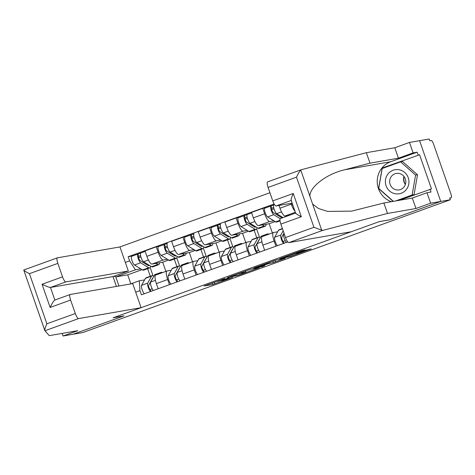 <?xml version="1.0" encoding="UTF-8"?>
<svg xmlns="http://www.w3.org/2000/svg" width="475" height="475" viewBox="0 0 475 475"><rect width="100%" height="100%" fill="white"/><g stroke="black" fill="none" stroke-linecap="round" stroke-linejoin="round"><path stroke-width="0.71" d="M224.681 278.564L204.113 285.998L212.693 284.513L232.637 277.394L222.092 280.666L229.081 277.798L217.692 281.432L224.681 278.564M303.941 250.491L305.205 249.963L302.753 250.384L300.604 251.073L279.573 258.733L290.302 256.559L311.267 248.9L306.233 250.088L297.772 253.145L296.507 253.668L298.175 253.418L294.197 255.027L289.043 256.654L283.26 257.634L303.941 250.491L303.834 250.194M450.33 199.761L82.775 332.559L73.18 334.228L124.034 315.857L113.288 317.733L379.145 221.677L389.892 219.8L440.741 201.43L450.33 199.761L449.712 197.986L451.208 197.725A3.753 0.962 70.1 0 0 451.25 197.719A3.753 0.962 70.1 0 0 450.935 194.014L433.485 143.889A3.753 0.962 70.1 0 0 431.282 140.517L429.792 140.778L429.174 139.003L419.585 140.677L440.741 201.43L419.585 140.677L409.462 142.441L413.102 152.891L398.43 158.193L394.79 147.743L409.462 142.441M250.663 269.206L227.483 277.554L238.207 275.381L259.243 267.716L250.663 269.206M254.796 267.621L276.705 259.795L285.285 258.305L273.41 262.574L267.811 263.863L260.935 266.416L264.64 265.786L262.248 266.635L253.591 268.143L254.796 267.621M269.925 192.743L119.943 246.929L57.439 257.824A5.635 1.449 70.1 0 0 57.38 257.842A5.635 1.449 70.1 0 0 57.843 263.393L62.534 276.854A5.635 1.449 70.1 0 0 65.829 281.913L50.475 287.464C49.157 287.393 46.354 286.324 42.055 284.252L62.534 276.854M155.77 275.061A8.633 2.221 70.1 0 0 155.669 275.084A8.633 2.221 70.1 0 0 156.388 283.593L158.187 288.747M167.414 259.273L163.204 260.009A8.633 2.221 -109.9 0 1 158.151 252.249L146.888 256.316A8.633 2.221 70.1 0 0 151.947 264.076L162.693 262.206L165.894 271.391M146.888 256.316L145.012 250.913L156.269 246.846L159.285 246.317M169.444 284.679L167.651 279.526A8.633 2.221 -109.9 0 1 166.933 271.017A8.633 2.221 -109.9 0 1 167.034 270.988L171.208 270.263M176.789 257.913L179.669 266.184M158.151 252.249L156.269 246.846M176.926 266.665L174.277 259.071M182.388 265.442A8.633 2.221 70.1 0 0 182.293 265.466A8.633 2.221 70.1 0 0 183.012 273.974L184.805 279.128M185.909 236.704L182.893 237.227L171.629 241.294L173.512 246.697A8.633 2.221 70.1 0 0 178.564 254.458L189.311 252.587L192.512 261.772M196.068 275.061L194.269 269.907A8.633 2.221 -109.9 0 1 193.557 261.398A8.633 2.221 -109.9 0 1 193.652 261.375L197.832 260.644M203.407 248.294L206.292 256.571M194.037 249.654L189.828 250.39A8.633 2.221 -109.9 0 1 184.775 242.63L182.893 237.227M203.543 257.046L200.901 249.452M209.006 255.823A8.633 2.221 70.1 0 0 208.911 255.847A8.633 2.221 70.1 0 0 209.629 264.355L211.422 269.515M212.527 227.086L209.511 227.608L198.247 231.681L200.129 237.078A8.633 2.221 70.1 0 0 205.182 244.845L215.929 242.968L219.129 252.16M222.686 265.442L220.893 260.288A8.633 2.221 -109.9 0 1 220.174 251.78A8.633 2.221 -109.9 0 1 220.269 251.756L224.449 251.026M230.031 238.676L232.91 246.953M220.655 240.041L216.446 240.772A8.633 2.221 -109.9 0 1 211.393 233.011L209.511 227.608M230.161 247.428L227.519 239.833M235.63 246.204A8.633 2.221 70.1 0 0 235.529 246.234A8.633 2.221 70.1 0 0 236.247 254.743L238.046 259.896M239.145 217.467L236.128 217.989L224.871 222.062L226.747 227.466A8.633 2.221 70.1 0 0 231.806 235.226L242.553 233.35L245.753 242.541M249.304 255.823L247.511 250.669A8.633 2.221 -109.9 0 1 246.792 242.161A8.633 2.221 -109.9 0 1 246.893 242.137L251.067 241.407M256.648 229.057L259.528 237.334M247.273 230.422L243.069 231.153A8.633 2.221 -109.9 0 1 238.011 223.393L236.128 217.989M256.785 237.809L254.137 230.215M262.248 236.586A8.633 2.221 70.1 0 0 262.152 236.615A8.633 2.221 70.1 0 0 262.871 245.124L264.664 250.277M265.768 207.848L262.752 208.377L251.489 212.444L253.371 217.847A8.633 2.221 70.1 0 0 258.424 225.607L269.171 223.731L272.371 232.922M275.928 246.21L274.128 241.051A8.633 2.221 -109.9 0 1 273.416 232.542A8.633 2.221 -109.9 0 1 273.511 232.518L277.691 231.788M273.897 220.804L269.687 221.54A8.633 2.221 -109.9 0 1 264.634 213.774L262.752 208.377M279.021 205.443L279.989 208.228A8.633 2.221 70.1 0 0 285.042 215.988L289.726 215.169M294.969 211.179A8.633 2.221 -109.9 0 1 291.252 204.161L290.973 203.359M275.15 221.576L269.171 223.731M248.526 231.188L242.553 233.35M221.908 240.807L215.929 242.968M195.29 250.426L189.311 252.587M168.667 260.045L162.693 262.206M130.465 283.985L139.252 280.808L144.59 279.882M140.796 268.892L135.428 269.83L115.805 276.919L118.964 285.992M142.049 269.663L127.71 274.841L115.805 276.919L113.958 276.212M150.302 276.278L147.66 268.684M127.71 274.841L130.845 283.848M125.341 262.426L129.61 260.888L135.428 269.83M274.134 203.983L128.155 256.726L129.61 260.888M139.252 280.808L139.971 290.641L141.419 294.803L287.761 241.929M139.971 290.641L135.702 292.184M150.171 267.532L153.051 275.803M132.667 255.936L128.155 256.726M231.254 276.248L237.886 275.316L245.872 272.282L240.558 273.173L231.212 276.141M266.374 263.803L257.242 267.039L259.392 266.695L267.146 263.981L268.417 263.459L266.374 263.803L266.261 263.477M159.588 262.746A11.263 2.892 -109.9 0 1 158.739 264.682L152.6 266.902A11.263 2.892 -109.9 0 1 151.578 266.695L143.533 261.755A4.691 1.205 -109.9 0 1 140.992 257.147A4.691 1.205 -109.9 0 1 140.766 253.009A4.691 1.205 -109.9 0 1 140.82 252.997L145.184 251.417L140.766 253.009M158.739 264.682A11.263 2.892 -109.9 0 1 157.724 264.474L155.942 263.382M149.269 265.276A8.823 2.268 -109.9 0 1 148.865 265.656A8.823 2.268 -109.9 0 1 148.069 265.489L140.024 260.549A2.25 0.576 -109.9 0 1 138.801 258.341A2.25 0.576 -109.9 0 1 138.694 256.352A2.25 0.576 -109.9 0 1 138.718 256.346L140.6 255.669M140.98 257.1L138.593 257.521M145.225 263.744L146.205 263.393M150.545 266.059A11.263 2.892 -109.9 0 1 149.696 267.947A11.263 2.892 -109.9 0 1 148.681 267.74L140.63 262.8A4.691 1.205 -109.9 0 1 138.094 258.192A4.691 1.205 -109.9 0 1 137.863 254.06A4.691 1.205 -109.9 0 1 137.916 254.048L140.719 253.033M149.696 267.947L143.551 270.168A11.263 2.892 -109.9 0 1 142.536 269.96L134.484 265.02A4.691 1.205 -109.9 0 1 131.949 260.413A4.691 1.205 -109.9 0 1 131.723 256.28A4.691 1.205 -109.9 0 1 131.777 256.262L137.815 254.083M138.67 256.363L137.916 254.048M152.902 277.94A8.823 2.268 70.1 0 0 152.528 278.303L148.645 285.321A2.25 0.576 70.1 0 0 149.037 287.725A2.25 0.576 70.1 0 0 150.254 289.471L150.919 291.371M150.462 282.702L149.999 282.874M153.769 276.361A11.263 2.892 70.1 0 0 152.095 275.631A11.263 2.892 70.1 0 0 151.59 276.106L147.707 283.13A4.691 1.205 70.1 0 0 148.218 287.292A4.691 1.205 70.1 0 0 150.492 291.525M152.095 275.631L145.95 277.851A11.263 2.892 70.1 0 0 145.451 278.326L141.568 285.35A4.691 1.205 70.1 0 0 142.078 289.512A4.691 1.205 70.1 0 0 144.347 293.746M152.184 288.77L150.254 289.471M162.319 272.68A11.263 2.892 70.1 0 0 161.138 272.365L154.998 274.586A11.263 2.892 70.1 0 0 154.494 275.061L150.611 282.079A4.691 1.205 70.1 0 0 151.121 286.241A4.691 1.205 70.1 0 0 153.389 290.48M161.138 272.365A11.263 2.892 70.1 0 0 160.633 272.84L160.324 273.404M186.212 253.127A11.263 2.892 -109.9 0 1 185.363 255.063L179.217 257.284A11.263 2.892 -109.9 0 1 178.202 257.076L170.151 252.136A4.691 1.205 -109.9 0 1 167.616 247.528A4.691 1.205 -109.9 0 1 167.384 243.396A4.691 1.205 -109.9 0 1 167.438 243.378L167.384 243.396M185.363 255.063A11.263 2.892 -109.9 0 1 184.342 254.855L182.56 253.763M175.887 255.657A8.823 2.268 -109.9 0 1 175.489 256.037A8.823 2.268 -109.9 0 1 174.687 255.871L166.642 250.931A2.25 0.576 -109.9 0 1 165.425 248.722A2.25 0.576 -109.9 0 1 165.312 246.739A2.25 0.576 -109.9 0 1 165.342 246.733L167.218 246.05M167.598 247.487L165.211 247.902M171.849 254.125L172.823 253.775M177.163 256.441A11.263 2.892 -109.9 0 1 176.314 258.335A11.263 2.892 -109.9 0 1 175.299 258.121L167.248 253.181A4.691 1.205 -109.9 0 1 164.712 248.573A4.691 1.205 -109.9 0 1 164.487 244.441A4.691 1.205 -109.9 0 1 164.54 244.429L167.337 243.414M176.314 258.335L170.175 260.549A11.263 2.892 -109.9 0 1 169.153 260.342L161.108 255.402A4.691 1.205 -109.9 0 1 158.567 250.794A4.691 1.205 -109.9 0 1 158.341 246.662A4.691 1.205 -109.9 0 1 158.395 246.65L164.433 244.465M165.288 246.751L164.54 244.429M212.83 243.509A11.263 2.892 -109.9 0 1 211.981 245.444L205.835 247.665A11.263 2.892 -109.9 0 1 204.82 247.457L196.769 242.517A4.691 1.205 -109.9 0 1 194.233 237.91A4.691 1.205 -109.9 0 1 194.008 233.777A4.691 1.205 -109.9 0 1 194.055 233.759L194.008 233.777M211.981 245.444A11.263 2.892 -109.9 0 1 210.959 245.237L209.184 244.144M202.504 246.038A8.823 2.268 -109.9 0 1 202.107 246.418A8.823 2.268 -109.9 0 1 201.311 246.258L193.26 241.312A2.25 0.576 -109.9 0 1 192.042 239.103A2.25 0.576 -109.9 0 1 191.936 237.12A2.25 0.576 -109.9 0 1 191.959 237.114L193.842 236.431M194.222 237.868L191.835 238.284M198.467 244.512L199.441 244.156M203.781 246.822A11.263 2.892 -109.9 0 1 202.938 248.716A11.263 2.892 -109.9 0 1 201.917 248.508L193.871 243.562A4.691 1.205 -109.9 0 1 191.33 238.961A4.691 1.205 -109.9 0 1 191.104 234.822A4.691 1.205 -109.9 0 1 191.158 234.81L193.954 233.801M202.938 248.716L196.792 250.931A11.263 2.892 -109.9 0 1 195.777 250.723L187.726 245.783A4.691 1.205 -109.9 0 1 185.191 241.175A4.691 1.205 -109.9 0 1 184.959 237.043A4.691 1.205 -109.9 0 1 185.013 237.031L191.057 234.846M191.912 237.132L191.158 234.81M123.85 315.887L113.115 317.793L141.099 307.681L132.715 283.593L70.211 294.488A5.635 1.449 70.1 0 0 70.146 294.506A5.635 1.449 70.1 0 0 70.615 300.058L75.299 313.518A5.635 1.449 70.1 0 0 78.601 318.582L44.911 330.748L23.78 270.144M44.911 330.748L49.305 335.653L77.74 330.695L63.062 335.997L73.18 334.228L123.862 315.923M62.16 333.408L63.062 335.997M119.943 246.929L128.333 271.017L65.829 281.913M32.947 296.465L23.768 270.103C24.142 270.744 26.03 271.932 29.432 273.659L46.888 323.784L75.299 313.518M141.099 307.681L78.601 318.582M116.411 286.437L112.973 276.569L128.333 271.017M112.973 276.569L50.475 287.464L54.851 300.034M70.615 300.058L50.136 307.456C52.203 303.121 53.77 300.645 54.851 300.04L70.146 294.506M44.816 330.547C44.626 329.579 45.321 327.328 46.888 323.784M398.43 158.193L369.995 163.151L344.743 169.753C326.61 173.898 309.296 187.15 309.938 196.389L300.758 170.026L301.352 169.7L300.758 170.026C299.577 171.232 298.158 173.612 296.483 177.169L268.072 187.435A5.635 1.449 -109.9 0 1 267.609 181.889A5.635 1.449 -109.9 0 1 267.668 181.872M369.995 163.151L366.356 152.701L394.79 147.743M301.352 169.7L366.356 152.701M285.528 237.559L313.939 227.299L322.513 230.452L387.511 213.453L415.946 208.495L430.623 203.193L440.741 201.43L390.058 219.741L379.317 221.617L351.328 231.729L288.824 242.624A5.635 1.449 -109.9 0 1 285.528 237.559L280.844 224.099A5.635 1.449 -109.9 0 1 280.375 218.553A5.635 1.449 -109.9 0 1 280.44 218.536M399.291 200.319L431.49 188.955L419.585 154.767L382.179 168.013L378.628 188.539L393.169 201.382M430.041 189.204L431.027 192.037L426.983 192.743L430.623 203.193M391.424 201.685A21.12 20.389 80.1 0 1 377.233 181.812A21.12 20.389 80.1 0 1 390.699 161.743L417.151 152.184L413.102 152.891M417.151 152.184L418.137 155.022M415.946 208.495L412.306 198.045L426.983 192.743M387.511 213.453L383.871 203.003L412.306 198.045M309.938 196.389L312.627 204.102L318.458 208.483L327.649 211.417L351.631 211.132L383.871 203.003M291.24 200.474L276.058 205.96A5.635 1.449 -109.9 0 1 272.763 200.895L268.072 187.435M276.058 205.96L292.167 203.152M419.585 154.767L382.179 168.013M295.794 212.984C295.367 213.358 297.207 214.599 301.316 216.701L280.844 224.099M272.763 200.895L293.241 193.497C291.359 197.802 290.753 200.106 291.418 200.408M405.335 184.401A11.733 11.329 80.1 0 1 404.468 182.471A11.733 11.329 80.1 0 1 403.958 176.492M386.068 185.761A12.202 11.78 -99.9 0 0 401.167 193.266A12.202 11.78 -99.9 0 0 408.251 177.745A12.202 11.78 -99.9 0 0 393.152 170.24A12.202 11.78 -99.9 0 0 386.068 185.761M390.135 184.395A8.354 8.063 -99.9 0 0 399.166 189.881A8.354 8.063 -99.9 0 0 405.323 178.909A8.354 8.063 -99.9 0 0 396.293 173.422A8.354 8.063 -99.9 0 0 390.135 184.395M405.371 184.442A8.354 8.063 80.1 0 1 403.976 176.439M393.383 201.347L378.735 188.409L382.179 168.518L400.603 161.862L402.533 161.53L417.507 174.758L414.063 194.649L397.533 200.622M400.603 161.862L415.583 175.097L412.14 194.987L395.604 200.961M417.507 174.758L415.583 175.097M414.063 194.649L412.14 194.987M179.52 268.322A8.823 2.268 70.1 0 0 179.152 268.684L175.269 275.702A2.25 0.576 70.1 0 0 175.661 278.107A2.25 0.576 70.1 0 0 176.872 279.852L177.537 281.758M177.086 273.089L176.623 273.256M180.393 266.748A11.263 2.892 70.1 0 0 178.713 266.018A11.263 2.892 70.1 0 0 178.214 266.487L174.331 273.511A4.691 1.205 70.1 0 0 174.842 277.673A4.691 1.205 70.1 0 0 177.11 281.913M178.713 266.018L172.573 268.233A11.263 2.892 70.1 0 0 172.069 268.707L168.186 275.732A4.691 1.205 70.1 0 0 168.696 279.894A4.691 1.205 70.1 0 0 170.97 284.127M178.802 279.158L176.872 279.852M188.943 263.067A11.263 2.892 70.1 0 0 187.762 262.746L181.616 264.967A11.263 2.892 70.1 0 0 181.112 265.442L177.228 272.46A4.691 1.205 70.1 0 0 177.739 276.628A4.691 1.205 70.1 0 0 180.013 280.862M187.762 262.746A11.263 2.892 70.1 0 0 187.257 263.221L186.942 263.785M206.138 258.703A8.823 2.268 70.1 0 0 205.77 259.065L201.887 266.083A2.25 0.576 70.1 0 0 202.279 268.494A2.25 0.576 70.1 0 0 203.496 270.233L204.155 272.139M203.704 263.471L203.241 263.637M207.011 257.129A11.263 2.892 70.1 0 0 205.337 256.399A11.263 2.892 70.1 0 0 204.832 256.874L200.949 263.892A4.691 1.205 70.1 0 0 201.459 268.054A4.691 1.205 70.1 0 0 203.727 272.294M205.337 256.399L199.191 258.62A11.263 2.892 70.1 0 0 198.687 259.089L194.803 266.113A4.691 1.205 70.1 0 0 195.314 270.275A4.691 1.205 70.1 0 0 197.588 274.514M205.426 269.539L203.496 270.233M215.561 253.448A11.263 2.892 70.1 0 0 214.379 253.127L208.234 255.348A11.263 2.892 70.1 0 0 207.729 255.823L203.852 262.841A4.691 1.205 70.1 0 0 204.363 267.009A4.691 1.205 70.1 0 0 206.631 271.243M214.379 253.127A11.263 2.892 70.1 0 0 213.875 253.602L213.56 254.167M239.447 233.89A11.263 2.892 -109.9 0 1 238.598 235.832L232.459 238.046A11.263 2.892 -109.9 0 1 231.438 237.838L223.393 232.898A4.691 1.205 -109.9 0 1 220.851 228.291A4.691 1.205 -109.9 0 1 220.626 224.158A4.691 1.205 -109.9 0 1 220.679 224.141L220.626 224.158M238.598 235.832A11.263 2.892 -109.9 0 1 237.583 235.618L235.802 234.525M229.128 236.419A8.823 2.268 -109.9 0 1 228.724 236.799A8.823 2.268 -109.9 0 1 227.929 236.639L219.883 231.699A2.25 0.576 -109.9 0 1 218.66 229.484A2.25 0.576 -109.9 0 1 218.553 227.501A2.25 0.576 -109.9 0 1 218.577 227.495L220.459 226.812M220.839 228.249L218.453 228.665M225.085 234.893L226.064 234.537M230.405 237.203A11.263 2.892 -109.9 0 1 229.556 239.097A11.263 2.892 -109.9 0 1 228.54 238.889L220.489 233.949A4.691 1.205 -109.9 0 1 217.954 229.342A4.691 1.205 -109.9 0 1 217.722 225.203A4.691 1.205 -109.9 0 1 217.776 225.192L220.578 224.182M229.556 239.097L223.41 241.318A11.263 2.892 -109.9 0 1 222.395 241.11L214.35 236.164A4.691 1.205 -109.9 0 1 211.808 231.557A4.691 1.205 -109.9 0 1 211.583 227.424A4.691 1.205 -109.9 0 1 211.636 227.412L217.675 225.227M218.53 227.513L217.776 225.192M266.071 224.271A11.263 2.892 -109.9 0 1 265.222 226.213L259.077 228.428A11.263 2.892 -109.9 0 1 258.062 228.22L250.01 223.28A4.691 1.205 -109.9 0 1 247.475 218.672A4.691 1.205 -109.9 0 1 247.243 214.54A4.691 1.205 -109.9 0 1 247.297 214.528L251.667 212.948L247.243 214.54M265.222 226.213A11.263 2.892 -109.9 0 1 264.201 226.005L262.42 224.907M255.746 226.801A8.823 2.268 -109.9 0 1 255.348 227.181A8.823 2.268 -109.9 0 1 254.547 227.02L246.501 222.08A2.25 0.576 -109.9 0 1 245.284 219.866A2.25 0.576 -109.9 0 1 245.171 217.882A2.25 0.576 -109.9 0 1 245.201 217.877L247.077 217.2M247.457 218.631L245.07 219.046M251.708 225.275L252.682 224.918M257.022 227.584A11.263 2.892 -109.9 0 1 256.173 229.478A11.263 2.892 -109.9 0 1 255.158 229.271L247.107 224.331A4.691 1.205 -109.9 0 1 244.572 219.723A4.691 1.205 -109.9 0 1 244.346 215.591A4.691 1.205 -109.9 0 1 244.399 215.573L247.196 214.563M256.173 229.478L250.034 231.699A11.263 2.892 -109.9 0 1 249.013 231.491L240.967 226.551A4.691 1.205 -109.9 0 1 238.426 221.944A4.691 1.205 -109.9 0 1 238.201 217.805A4.691 1.205 -109.9 0 1 238.254 217.793L244.292 215.608M245.148 217.894L244.399 215.573M283.029 217.592L276.628 213.661A4.691 1.205 -109.9 0 1 274.093 209.053A4.691 1.205 -109.9 0 1 273.867 204.921A4.691 1.205 -109.9 0 1 273.915 204.909L273.867 204.921M282.364 217.182A8.823 2.268 -109.9 0 1 281.966 217.568A8.823 2.268 -109.9 0 1 281.17 217.402L273.119 212.462A2.25 0.576 -109.9 0 1 271.902 210.247A2.25 0.576 -109.9 0 1 271.795 208.264A2.25 0.576 -109.9 0 1 271.819 208.258L273.701 207.581M274.081 209.012L271.694 209.428M278.326 215.656L279.3 215.306M280.018 220.863L276.652 222.08A11.263 2.892 -109.9 0 1 275.637 221.873L267.585 216.933A4.691 1.205 -109.9 0 1 265.05 212.325A4.691 1.205 -109.9 0 1 264.818 208.187A4.691 1.205 -109.9 0 1 264.872 208.175L270.916 205.996M280.197 218.678L273.731 214.712A4.691 1.205 -109.9 0 1 271.189 210.104A4.691 1.205 -109.9 0 1 270.964 205.972A4.691 1.205 -109.9 0 1 271.017 205.954L273.814 204.945M271.771 208.276L271.017 205.954M232.762 249.084A8.823 2.268 70.1 0 0 232.388 249.446L228.505 256.464A2.25 0.576 70.1 0 0 228.897 258.875A2.25 0.576 70.1 0 0 230.114 260.615L230.779 262.521M230.322 253.852L229.858 254.018M233.629 247.511A11.263 2.892 70.1 0 0 231.954 246.78A11.263 2.892 70.1 0 0 231.45 247.255L227.567 254.273A4.691 1.205 70.1 0 0 228.077 258.436A4.691 1.205 70.1 0 0 230.351 262.675M231.954 246.78L225.809 249.001A11.263 2.892 70.1 0 0 225.31 249.47L221.427 256.494A4.691 1.205 70.1 0 0 221.938 260.656A4.691 1.205 70.1 0 0 224.206 264.896M232.043 259.92L230.114 260.615M242.179 243.829A11.263 2.892 70.1 0 0 240.997 243.515L234.858 245.729A11.263 2.892 70.1 0 0 234.353 246.204L230.47 253.228A4.691 1.205 70.1 0 0 230.981 257.391A4.691 1.205 70.1 0 0 233.249 261.624M240.997 243.515A11.263 2.892 70.1 0 0 240.493 243.984L240.184 244.554M259.38 239.465A8.823 2.268 70.1 0 0 259.012 239.828L255.128 246.852A2.25 0.576 70.1 0 0 255.52 249.256A2.25 0.576 70.1 0 0 256.732 250.996L257.397 252.902M256.945 244.233L256.482 244.399M260.252 237.892A11.263 2.892 70.1 0 0 258.572 237.162A11.263 2.892 70.1 0 0 258.073 237.637L254.19 244.655A4.691 1.205 70.1 0 0 254.701 248.823A4.691 1.205 70.1 0 0 256.969 253.056M258.572 237.162L252.433 239.382A11.263 2.892 70.1 0 0 251.928 239.857L248.045 246.875A4.691 1.205 70.1 0 0 248.556 251.037A4.691 1.205 70.1 0 0 250.83 255.277M258.661 250.301L256.732 250.996M268.803 234.211A11.263 2.892 70.1 0 0 267.621 233.896L261.476 236.117A11.263 2.892 70.1 0 0 260.971 236.586L257.088 243.61A4.691 1.205 70.1 0 0 257.598 247.772A4.691 1.205 70.1 0 0 259.873 252.005M267.621 233.896A11.263 2.892 70.1 0 0 267.116 234.371L266.802 234.935M283.997 233.16L281.746 237.233A2.25 0.576 70.1 0 0 282.138 239.638A2.25 0.576 70.1 0 0 283.355 241.383L284.014 243.283M283.563 234.614L283.1 234.781M282.393 228.558L279.051 229.763A11.263 2.892 70.1 0 0 278.546 230.238L274.663 237.257A4.691 1.205 70.1 0 0 275.173 241.425A4.691 1.205 70.1 0 0 277.447 245.658M283.165 230.773L280.808 235.036A4.691 1.205 70.1 0 0 281.319 239.204A4.691 1.205 70.1 0 0 283.587 243.438M285.285 240.683L283.355 241.383M284.062 233.35L283.712 233.991A4.691 1.205 70.1 0 0 284.222 238.153A4.691 1.205 70.1 0 0 286.49 242.393M293.229 206.197A4.691 1.205 -109.9 0 1 291.834 203.211M291.252 204.161L279.989 208.228M264.634 213.774L253.371 217.847M238.011 223.393L226.747 227.466M211.393 233.011L200.129 237.078M184.775 242.63L173.512 246.697M295.343 212.266L285.042 215.988M269.687 221.54L258.424 225.607M274.128 241.051L262.871 245.124M243.069 231.153L231.806 235.226M247.511 250.669L236.247 254.743M216.446 240.772L205.182 244.845M220.893 260.288L209.629 264.355M189.828 250.39L178.564 254.458M194.269 269.907L183.012 273.974M163.204 260.009L151.947 264.076M167.651 279.526L156.388 283.593M449.801 198.235L451.208 197.725M214.296 282.251L214.842 283.824M212.177 283.017L212.693 284.513M257.872 267.947L257.973 268.244M235.915 275.654L236.063 276.07M245.243 271.071L245.664 272.282M240.427 272.81L240.558 273.173M283.913 258.537L284.02 258.833M275.013 260.318L275.559 261.885M272.893 261.084L273.41 262.574M269.64 262.259L269.96 263.18M262.105 266.22L262.248 266.635M268.126 262.806L268.351 263.459M295.29 252.991L295.48 253.543M293.164 253.757L293.33 254.232M292.285 254.078L292.398 254.398M297.89 253.104L298.003 253.418M309.961 249.126L310.062 249.422M288.01 256.838L288.153 257.248M151.578 266.695L157.724 264.474M143.533 261.755L148.426 259.985M142.536 269.96L148.681 267.74M134.484 265.02L140.63 262.8M151.59 276.106L145.451 278.326M147.707 283.13L141.568 285.35M160.633 272.84L154.494 275.061M155.444 280.333L150.611 282.079M178.202 257.076L184.342 254.855M170.151 252.136L175.043 250.367M169.153 260.342L175.299 258.121M161.108 255.402L167.248 253.181M204.82 247.457L210.959 245.237M196.769 242.517L201.667 240.748M195.777 250.723L201.917 248.508M187.726 245.783L193.871 243.562M44.798 330.487L35.637 304.184M50.136 307.456L42.055 284.252M57.843 263.393L29.432 273.659M312.627 204.102L321.807 230.47M313.939 227.299L296.483 177.169M293.241 193.497L301.316 216.701M322.513 230.452L288.824 242.624M390.699 161.743L344.743 169.753M178.214 266.487L172.069 268.707M174.331 273.511L168.186 275.732M187.257 263.221L181.112 265.442M182.067 270.714L177.228 272.46M204.832 256.874L198.687 259.089M200.949 263.892L194.803 266.113M213.875 253.602L207.729 255.823M208.685 261.096L203.852 262.841M231.438 237.838L237.583 235.618M223.393 232.898L228.285 231.129M222.395 241.11L228.54 238.889M214.35 236.164L220.489 233.949M258.062 228.22L264.201 226.005M250.01 223.28L254.903 221.51M249.013 231.491L255.158 229.271M240.967 226.551L247.107 224.331M276.628 213.661L281.527 211.898M275.637 221.873L279.959 220.311M267.585 216.933L273.731 214.712M231.45 247.255L225.31 249.47M227.567 254.273L221.427 256.494M240.493 243.984L234.353 246.204M235.303 251.477L230.47 253.228M258.073 237.637L251.928 239.857M254.19 244.655L248.045 246.875M267.116 234.371L260.971 236.586M261.927 241.858L257.088 243.61M282.483 228.813L278.546 230.238M280.808 235.036L274.663 237.257M284.222 233.807L283.712 233.991M166.933 271.017L155.669 275.084M193.557 261.398L182.293 265.466M220.174 251.78L208.911 255.847M246.792 242.161L235.529 246.234M273.416 232.542L262.152 236.615M451.25 197.719L449.801 198.241M217.378 281.141L217.485 281.438M221.76 280.321L221.884 280.672M245.427 271.005L245.872 272.282M268.179 262.782L268.417 263.459M298.051 253.044L298.175 253.418M131.723 256.28L137.863 254.06M158.341 246.662L164.487 244.441M184.959 237.043L191.104 234.822M23.75 269.99L57.38 257.842M280.375 218.553L295.616 213.043M291.151 200.236L295.658 213.168M267.609 181.889L301.233 169.735M211.583 227.424L217.722 225.203M238.201 217.805L244.346 215.591M264.818 208.187L270.964 205.972"/></g></svg>
